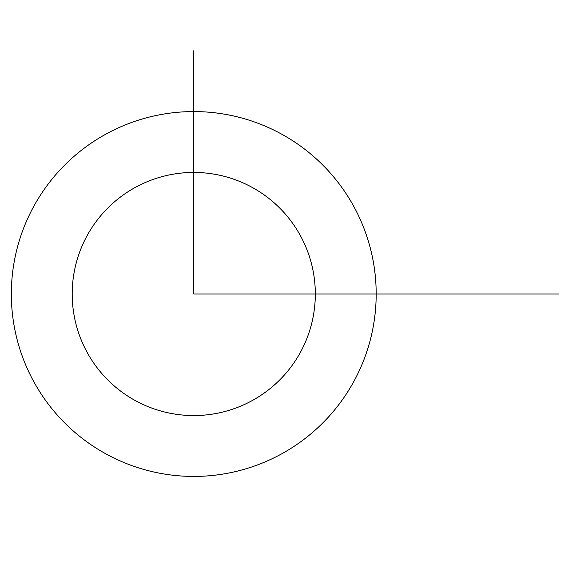 <?xml version="1.0" encoding="UTF-8"?>
<svg xmlns="http://www.w3.org/2000/svg" width="588" height="588" viewBox="0 0 588 588"><rect width="100%" height="100%" fill="white"/><g stroke="black" fill="none" stroke-linecap="round" stroke-linejoin="round"><path stroke-width="0.88" d="M72.199 294A121.562 121.562 0 0 1 193.753 172.438A121.562 121.562 0 0 1 315.315 294A121.562 121.562 0 0 1 193.753 415.562A121.562 121.562 0 0 1 72.199 294M376.18 294A182.42 182.42 0 0 0 102.547 136.019A182.42 182.42 0 0 0 102.547 451.981A182.42 182.42 0 0 0 376.18 294L315.675 294M193.753 294L193.753 50.774L193.753 294L558.6 294L315.315 294"/></g></svg>
